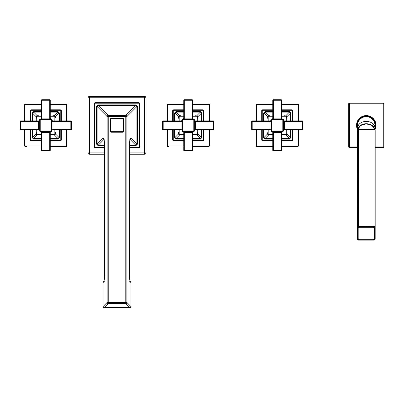 <?xml version="1.0" encoding="UTF-8"?>
<svg xmlns="http://www.w3.org/2000/svg" width="404" height="404" viewBox="0 0 404 404"><rect width="100%" height="100%" fill="white"/><g stroke="black" fill="none" stroke-linecap="round" stroke-linejoin="round"><path stroke-width="0.61" d="M130.118 139.314A1.111 1.081 -45 0 0 131.017 138.244C130.058 138.022 129.522 140.582 129.406 145.915L129.406 274.644C129.502 279.654 129.997 282.239 130.896 282.401L130.896 306.49A1.111 1.081 135 0 1 129.8 307.585L125.785 303.571A1.111 1.081 -45 0 0 126.881 302.475L125.785 302.475L125.785 116.554L126.881 116.554A1.111 1.081 -135 0 0 125.785 115.458L125.785 116.554L108.232 116.554L108.232 115.458A1.111 1.081 135 0 0 107.136 116.554L108.232 116.554L108.232 302.475L107.136 302.475A1.111 1.081 45 0 0 108.232 303.571L108.232 302.475L125.785 302.475L125.785 303.571L108.232 303.571L104.217 307.585A1.111 1.081 -135 0 1 103.121 306.49L103.121 282.406L104.217 281.295M129.8 281.295L130.896 282.401M103.949 139.481L98.222 145.213L97.127 144.117L97.127 106.54L98.222 105.444L108.232 115.458L125.785 115.458L135.8 105.444L136.895 106.54L137.461 106.54L137.461 144.117L135.8 145.783L129.426 145.783M130.896 306.49L126.881 302.475L126.881 116.554L136.895 106.54L136.895 144.117L137.461 144.117M103.121 306.49L107.136 302.475L107.136 116.554L97.127 106.54L96.556 106.54L98.222 104.873L98.222 105.444L135.8 105.444L135.8 104.873L137.461 106.54M103.121 282.406L103.121 282.406C104.02 282.224 104.515 279.639 104.611 274.644L104.611 145.915C104.495 140.582 103.959 138.027 103 138.244L97.127 144.117L96.556 144.117L96.556 106.54M104.585 145.213L98.222 145.213L98.222 145.783L96.556 144.117M103.899 139.314A1.111 1.081 -135 0 1 103 138.244M131.017 138.244L136.895 144.117L135.8 145.213L135.8 145.783M129.426 148.026L138.597 148.026A1.111 1.111 0 0 0 139.708 146.915L139.708 103.742A1.111 1.111 0 0 0 138.597 102.626L95.42 102.626A1.111 1.111 0 0 0 94.309 103.742L94.309 146.915A1.111 1.111 0 0 0 95.42 148.026L104.596 148.026M94.889 146.915L94.309 146.915L94.309 103.742L94.889 103.742L94.889 146.915A0.535 0.535 0 0 0 95.42 147.45L104.596 147.45M129.426 152.879L144.561 152.879L144.561 97.778L89.456 97.778L89.456 154.257L104.596 154.257M129.426 154.257L144.561 154.257A1.379 1.379 0 0 0 145.94 152.879L145.94 97.778A1.379 1.379 0 0 0 144.561 96.394L89.456 96.394A1.379 1.379 0 0 0 88.077 97.778L88.077 152.879A1.379 1.379 0 0 0 89.456 154.257M145.94 152.879L144.561 152.879L144.561 154.257M144.561 96.394L144.561 97.778L145.94 97.778M89.456 97.778L88.077 97.778A1.379 1.379 0 0 1 89.456 96.394L89.456 97.778M104.596 152.879L88.077 152.879M122.786 118.963L111.231 118.963L111.231 118.428A1.121 1.121 0 0 0 110.11 119.549L110.11 131.103A1.121 1.121 0 0 0 111.231 132.224L122.786 132.224A1.121 1.121 0 0 0 123.907 131.103L123.907 119.549A1.121 1.121 0 0 0 122.786 118.428L111.231 118.428A1.121 1.121 0 0 0 110.11 119.549L110.645 119.549L110.645 131.103A0.586 0.586 0 0 0 111.231 131.694L122.786 131.694A0.586 0.586 0 0 0 123.372 131.103L123.372 119.549A0.586 0.586 0 0 0 122.786 118.963L122.786 118.428M375.164 130.285L375.164 239.198L375.164 130.285A1.156 0.889 0 0 0 374.008 129.401L358.52 129.401A1.156 0.889 0 0 0 357.363 130.285L358.52 129.361L374.008 129.361L375.164 130.285M359.434 227.058L373.089 227.058A1.424 1.091 180 0 1 374.513 228.149L374.513 238.613L373.089 239.744L359.434 239.703A1.424 1.091 180 0 1 358.01 238.613L358.01 228.149A1.424 1.091 180 0 1 359.434 227.058L359.434 227.311A1.247 0.954 180 0 0 358.191 228.265L358.191 238.724A1.247 0.954 180 0 0 359.434 239.678L373.089 239.678A1.247 0.954 180 0 0 374.336 238.724L374.336 228.265A1.247 0.954 180 0 0 373.089 227.311L359.434 227.311M373.089 239.703A1.424 1.091 180 0 0 374.513 238.613L374.336 238.724M357.54 227.447L357.54 239.314A0.98 0.752 180 0 0 358.52 240.062L374.008 240.062A0.98 0.752 180 0 0 374.988 239.314L374.988 227.447A0.98 0.752 180 0 0 374.008 226.7L358.52 226.7A0.98 0.752 180 0 0 357.54 227.447L357.363 130.285L357.363 227.331A1.156 0.889 180 0 1 358.52 226.447L358.52 129.401M374.851 129.416A8.681 6.651 180 0 0 366.261 123.735A8.681 6.651 180 0 0 357.676 129.416M374.942 129.74L374.942 125.326A8.681 8.681 0 0 0 366.261 116.65A8.681 8.681 0 0 0 357.585 125.326L357.585 129.74M375.553 122.382L376.013 125.326A9.747 9.747 0 0 1 374.952 129.75M357.575 129.75A9.747 9.747 0 0 1 356.515 125.326L356.939 122.483M376.013 125.326A9.747 9.747 0 0 0 366.261 115.579A9.747 9.747 0 0 0 356.515 125.326L356.959 128.24M357.05 122.139L357.424 121.215M375.104 121.215L375.422 121.993M375.164 147.581L383.088 147.581L383.088 146.869L383.8 146.869L383.8 103.783L383.088 103.783L383.088 103.07L349.44 103.07L349.44 103.783L348.728 103.783A0.712 0.712 0 0 1 349.44 103.07M383.8 103.783A0.712 0.712 0 0 0 383.088 103.07M348.728 103.783L348.728 146.869L357.363 146.869M375.164 146.869L383.088 146.869L383.088 103.783L349.44 103.783L349.44 147.581A0.712 0.712 0 0 1 348.728 146.869M349.44 147.581L357.363 147.581M383.8 146.869A0.712 0.712 0 0 1 383.088 147.581M375.473 128.517L375.104 129.437M376.003 125.76L375.957 126.346M375.851 127.068L375.765 127.507M357.424 129.437L357.05 128.517M357.106 128.669L356.954 128.225M182.108 121.412L163.166 121.412L163.166 129.245L162.63 129.245L162.63 121.412L163.166 121.412L163.166 120.877L181.042 120.877L181.042 129.245L163.166 129.245L163.166 129.78A0.535 0.535 0 0 1 162.63 129.245A0.535 0.535 0 0 0 163.166 129.78L181.042 129.78A1.071 1.071 0 0 1 182.108 130.846A1.071 1.071 0 0 0 181.042 129.78L181.042 129.245L182.108 129.245M182.108 130.911L182.108 119.746L182.643 119.746L182.643 119.21L193.804 119.21L193.804 119.746L194.339 119.746L194.339 130.911A0.535 0.535 0 0 1 193.804 131.441A0.535 0.535 0 0 0 194.339 130.911L193.804 130.911L193.804 131.441L182.643 131.441L182.643 130.911L193.804 130.911L193.804 119.746L182.643 119.746L182.643 130.911L182.108 130.911A0.535 0.535 0 0 0 182.643 131.441A0.535 0.535 0 0 1 182.108 130.911A0.535 0.535 0 0 0 182.643 131.441M194.339 119.746A0.535 0.535 0 0 0 193.804 119.21M182.643 119.21A0.535 0.535 0 0 0 182.108 119.746M192.678 118.145L183.775 118.145A1.071 1.071 0 0 1 182.704 119.21A1.071 1.071 0 0 0 183.775 118.145L183.775 100.268L184.31 100.268L184.31 99.732L192.142 99.732A0.535 0.535 0 0 1 192.678 100.268A0.535 0.535 0 0 0 192.142 99.732L192.142 100.268L192.678 100.268L192.678 118.145A1.071 1.071 0 0 0 193.743 119.21A1.071 1.071 0 0 1 192.678 118.145A1.071 1.071 0 0 0 193.743 119.21M184.31 99.732A0.535 0.535 0 0 0 183.775 100.268M195.738 134.926L196.753 134.926A1.071 1.071 0 0 0 197.819 133.855L197.819 132.401M197.819 117.928L197.819 116.801A1.071 1.071 0 0 0 196.753 115.731L196.869 115.736M180.83 115.731L179.694 115.731A1.071 1.071 0 0 0 178.629 116.801L178.629 118.256M178.629 132.724L178.629 133.855A1.071 1.071 0 0 0 179.694 134.926L181.154 134.926M192.678 134.391L196.753 134.391A0.535 0.535 0 0 0 197.288 133.855L197.814 133.971M197.677 134.391L197.819 133.855M196.869 134.916L196.157 134.926M197.814 116.685L197.819 117.594M197.288 115.872L196.753 115.731L196.753 116.266L192.678 116.266M179.583 115.736L180.497 115.731M183.775 116.266L179.694 116.266A0.535 0.535 0 0 0 179.164 116.801L178.634 116.685M178.77 116.266L178.629 116.801M178.634 133.971L178.629 133.057M179.164 129.78L179.164 133.855A0.535 0.535 0 0 0 179.694 134.391L179.583 134.916M179.164 134.779L179.694 134.926M174.467 129.78L174.467 137.506L176.048 139.082L176.048 138.557L183.775 138.557M192.678 139.082L200.404 139.082L200.404 138.557L201.455 137.506L201.455 129.78M200.404 139.082L201.98 137.506L201.455 137.506L197.819 133.87M201.98 120.877L201.98 113.15L200.404 111.57L200.404 112.1L196.768 115.731M183.775 111.57L176.048 111.57L174.467 113.15L174.993 113.15L178.629 116.781M192.678 140.86L202.692 140.86A1.071 1.071 0 0 0 203.757 139.794L203.757 129.78M203.757 120.877L203.757 110.863A1.071 1.071 0 0 0 202.692 109.792L192.678 109.792M183.775 109.792L173.76 109.792A1.071 1.071 0 0 0 172.69 110.863L172.69 120.877M172.69 129.78L172.69 139.794A1.071 1.071 0 0 0 173.76 140.86L183.775 140.86M183.775 104.05L168.019 104.05A1.071 1.071 0 0 0 166.948 105.121L166.948 120.877M166.948 129.78L166.948 145.536A1.071 1.071 0 0 0 168.019 146.602L168.907 146.602M192.678 146.071L208.434 146.071L208.434 146.602L192.678 146.602L208.434 146.602A1.071 1.071 0 0 0 209.499 145.536L209.499 129.78L209.494 145.647M208.964 120.877L208.964 105.121L209.499 105.121L209.499 120.877L209.499 105.121A1.071 1.071 0 0 0 208.434 104.05L192.678 104.05M208.545 104.06L207.54 104.05M183.775 104.585L168.019 104.585L167.786 104.075M166.953 105.005L167.483 105.121L167.483 120.877M167.483 129.78L167.483 145.536L166.973 145.763M167.902 146.596L168.019 146.071L183.775 146.071M201.98 113.15L201.455 113.15L200.404 112.1L192.678 112.1M176.048 111.57L176.048 112.1L174.993 113.15L174.993 120.877M174.467 137.506L174.993 137.506L176.048 138.557L179.679 134.926M194.339 121.412L213.817 121.412L213.817 129.245A0.535 0.535 0 0 1 213.282 129.78L195.41 129.78L195.41 120.877A1.071 1.071 0 0 1 194.339 119.806M195.41 120.877L213.282 120.877L213.282 129.78A0.535 0.535 0 0 0 213.817 129.245L194.339 129.245M195.41 129.78A1.071 1.071 0 0 0 194.339 130.846A1.071 1.071 0 0 1 195.41 129.78M213.817 121.412A0.535 0.535 0 0 0 213.282 120.877M184.31 131.441L184.31 150.384L192.142 150.384L192.142 150.919L184.31 150.919L184.31 150.384L183.775 150.384L183.775 132.512L192.142 132.512L192.142 150.384L192.678 150.384A0.535 0.535 0 0 1 192.142 150.919A0.535 0.535 0 0 0 192.678 150.384L192.678 132.512A1.071 1.071 0 0 1 193.743 131.441A1.071 1.071 0 0 0 192.678 132.512A1.071 1.071 0 0 1 193.743 131.441M183.775 132.512A1.071 1.071 0 0 0 182.704 131.441A1.071 1.071 0 0 1 183.775 132.512M183.775 150.384A0.535 0.535 0 0 0 184.31 150.919A0.535 0.535 0 0 1 183.775 150.384M181.042 120.877A1.071 1.071 0 0 0 182.108 119.806A1.071 1.071 0 0 1 181.042 120.877M163.166 120.877A0.535 0.535 0 0 0 162.63 121.412A0.535 0.535 0 0 1 163.166 120.877M51.909 129.245L70.852 129.245L70.852 121.412L71.387 121.412L71.387 129.245L70.852 129.245L70.852 129.78L52.975 129.78L52.975 121.412L70.852 121.412L70.852 120.877A0.535 0.535 0 0 1 71.387 121.412A0.535 0.535 0 0 0 70.852 120.877L52.975 120.877A1.071 1.071 0 0 1 51.909 119.806A1.071 1.071 0 0 0 52.975 120.877L52.975 121.412L51.909 121.412M51.909 119.746L51.909 130.911L51.374 130.911L51.374 131.441L40.213 131.441L40.213 130.911L39.678 130.911L39.678 119.746A0.535 0.535 0 0 1 40.213 119.21A0.535 0.535 0 0 0 39.678 119.746L40.213 119.746L40.213 119.21L51.374 119.21L51.374 119.746L40.213 119.746L40.213 130.911L51.374 130.911L51.374 119.746L51.909 119.746A0.535 0.535 0 0 0 51.374 119.21A0.535 0.535 0 0 1 51.909 119.746A0.535 0.535 0 0 0 51.374 119.21M39.678 130.911A0.535 0.535 0 0 0 40.213 131.441M51.374 131.441A0.535 0.535 0 0 0 51.909 130.911M41.344 132.512L50.242 132.512A1.071 1.071 0 0 1 51.313 131.441A1.071 1.071 0 0 0 50.242 132.512L50.242 150.384L49.712 150.384L49.712 150.919L41.875 150.919A0.535 0.535 0 0 1 41.344 150.384A0.535 0.535 0 0 0 41.875 150.919L41.875 150.384L41.344 150.384L41.344 132.512A1.071 1.071 0 0 0 40.274 131.441A1.071 1.071 0 0 1 41.344 132.512A1.071 1.071 0 0 0 40.274 131.441M49.712 150.919A0.535 0.535 0 0 0 50.242 150.384M38.395 115.731L37.264 115.731A1.071 1.071 0 0 0 36.198 116.801L36.198 118.256M36.198 132.729L36.198 133.855A1.071 1.071 0 0 0 37.264 134.926L41.344 134.926L37.148 134.916M53.187 134.926L54.323 134.926A1.071 1.071 0 0 0 55.388 133.855L55.388 132.401M55.388 117.933L55.388 116.801A1.071 1.071 0 0 0 54.323 115.731L52.863 115.731M41.344 116.266L37.264 116.266A0.535 0.535 0 0 0 36.729 116.801L36.203 116.685M36.34 116.266L36.198 116.801M37.148 115.736L38.062 115.731M36.203 133.971L36.198 133.062M36.729 134.779L37.264 134.926L37.264 134.391L41.344 134.391M54.434 134.916L53.52 134.926M50.242 134.391L54.323 134.391A0.535 0.535 0 0 0 54.853 133.855L55.383 133.971M55.247 134.391L55.388 133.855M55.383 116.685L55.388 117.599M54.853 120.877L54.853 116.801A0.535 0.535 0 0 0 54.323 116.266L54.434 115.736M54.853 115.872L54.323 115.731M59.55 120.877L59.55 113.15L57.969 111.57L57.969 112.1L50.242 112.1M41.344 111.57L33.618 111.57L33.618 112.1L32.562 113.15L32.562 120.877M33.618 111.57L32.037 113.15L32.562 113.15L36.198 116.781M32.037 129.78L32.037 137.506L33.618 139.082L33.618 138.557L37.249 134.926M50.242 139.082L57.969 139.082L59.55 137.506L59.024 137.506L55.388 133.87M41.344 109.792L31.325 109.792A1.071 1.071 0 0 0 30.26 110.863L30.26 120.877M30.26 129.78L30.26 139.794A1.071 1.071 0 0 0 31.325 140.86L41.344 140.86M50.242 140.86L60.257 140.86A1.071 1.071 0 0 0 61.327 139.794L61.327 129.78M61.327 120.877L61.327 110.863A1.071 1.071 0 0 0 60.257 109.792L50.242 109.792M50.242 146.071L65.998 146.071L65.998 146.602L50.242 146.602L65.998 146.602A1.071 1.071 0 0 0 67.069 145.536L67.069 129.78M67.069 120.877L67.069 105.121A1.071 1.071 0 0 0 65.998 104.05L50.242 104.05M41.344 104.05L25.583 104.05A1.071 1.071 0 0 0 24.518 105.121L24.518 120.877L24.523 105.005M25.053 129.78L25.053 145.536L24.518 145.536L24.518 129.78L24.518 145.536A1.071 1.071 0 0 0 25.583 146.602L26.477 146.602M67.064 145.647L66.534 145.536L66.534 129.78M66.534 120.877L66.534 105.121L67.044 104.894M66.115 104.06L65.11 104.05M41.344 104.585L25.583 104.585L25.356 104.075M25.472 146.596L25.583 146.071L41.344 146.071M32.037 137.506L32.562 137.506L33.618 138.557L41.344 138.557M57.969 139.082L57.969 138.557L59.024 137.506L59.024 129.78M59.55 113.15L59.024 113.15L57.969 112.1L54.338 115.731M39.678 129.245L20.2 129.245L20.2 121.412A0.535 0.535 0 0 1 20.735 120.877L38.607 120.877L38.607 129.78A1.071 1.071 0 0 1 39.678 130.846M38.607 129.78L20.735 129.78L20.735 120.877A0.535 0.535 0 0 0 20.2 121.412L39.678 121.412M38.607 120.877A1.071 1.071 0 0 0 39.678 119.806A1.071 1.071 0 0 1 38.607 120.877M20.2 129.245A0.535 0.535 0 0 0 20.735 129.78M49.712 119.21L49.712 100.268L41.875 100.268L41.875 99.732L49.712 99.732L49.712 100.268L50.242 100.268L50.242 118.145L41.875 118.145L41.875 100.268L41.344 100.268A0.535 0.535 0 0 1 41.875 99.732A0.535 0.535 0 0 0 41.344 100.268L41.344 118.145A1.071 1.071 0 0 1 40.274 119.21A1.071 1.071 0 0 0 41.344 118.145A1.071 1.071 0 0 1 40.274 119.21M50.242 118.145A1.071 1.071 0 0 0 51.313 119.21A1.071 1.071 0 0 1 50.242 118.145M50.242 100.268A0.535 0.535 0 0 0 49.712 99.732A0.535 0.535 0 0 1 50.242 100.268M52.975 129.78A1.071 1.071 0 0 0 51.909 130.846A1.071 1.071 0 0 1 52.975 129.78M70.852 129.78A0.535 0.535 0 0 0 71.387 129.245A0.535 0.535 0 0 1 70.852 129.78M271.129 121.412L252.187 121.412L252.187 129.245L251.652 129.245L251.652 121.412L252.187 121.412L252.187 120.877L270.059 120.877L270.059 129.245L252.187 129.245L252.187 129.78A0.535 0.535 0 0 1 251.652 129.245A0.535 0.535 0 0 0 252.187 129.78L270.059 129.78A1.071 1.071 0 0 1 271.129 130.846A1.071 1.071 0 0 0 270.059 129.78A1.071 1.071 0 0 1 271.129 130.846A1.071 1.071 0 0 0 270.059 129.78L270.059 129.245L271.129 129.245M271.129 130.911L271.129 119.746L271.66 119.746L271.66 119.21L282.825 119.21L282.825 119.746L283.361 119.746L283.361 130.911A0.535 0.535 0 0 1 282.825 131.441A0.535 0.535 0 0 0 283.361 130.911L282.825 130.911L282.825 131.441L271.66 131.441L271.66 130.911L282.825 130.911L282.825 119.746L271.66 119.746L271.66 130.911L271.129 130.911A0.535 0.535 0 0 0 271.66 131.441A0.535 0.535 0 0 1 271.129 130.911A0.535 0.535 0 0 0 271.66 131.441M283.361 119.746A0.535 0.535 0 0 0 282.825 119.21M271.66 119.21A0.535 0.535 0 0 0 271.129 119.746M272.791 118.145L272.791 100.268A0.535 0.535 0 0 1 273.326 99.732L281.159 99.732L281.159 100.268L281.694 100.268A0.535 0.535 0 0 0 281.159 99.732A0.535 0.535 0 0 1 281.694 100.268L281.694 118.145A1.071 1.071 0 0 0 282.765 119.21A1.071 1.071 0 0 1 281.694 118.145L272.791 118.145A1.071 1.071 0 0 1 271.725 119.21M273.326 99.732A0.535 0.535 0 0 0 272.791 100.268L273.326 100.268L273.326 99.732M284.643 134.926L285.769 134.926A1.071 1.071 0 0 0 286.84 133.855L286.835 133.971M286.84 117.928L286.84 116.801A1.071 1.071 0 0 0 285.769 115.731L285.886 115.736M269.852 115.731L268.716 115.731A1.071 1.071 0 0 0 267.645 116.801L267.645 118.256M267.645 132.719L267.645 133.855A1.071 1.071 0 0 0 268.716 134.926L270.17 134.926M285.886 134.916L284.971 134.926M286.835 116.685L286.84 117.594M268.599 115.736L269.513 115.731M272.791 116.266L268.716 116.266A0.535 0.535 0 0 0 268.18 116.801L267.655 116.685M267.655 133.971L267.645 133.057M268.18 129.78L268.18 133.855A0.535 0.535 0 0 0 268.716 134.391L268.599 134.916M263.489 129.78L263.489 137.506L265.064 139.082L265.064 138.557L272.791 138.557M281.694 139.082L289.421 139.082L289.421 138.557L290.471 137.506L290.471 129.78M289.421 139.082L291.001 137.506L290.471 137.506L286.84 133.87M291.001 120.877L291.001 113.15L289.421 111.57L289.421 112.1L285.79 115.731L286.29 115.862M272.791 111.57L265.064 111.57L263.489 113.15L264.014 113.15L267.65 116.781M281.694 140.86L291.708 140.86A1.071 1.071 0 0 0 292.779 139.794L292.779 129.78M292.779 120.877L292.779 110.863A1.071 1.071 0 0 0 291.708 109.792L281.694 109.792M272.791 109.792L262.777 109.792A1.071 1.071 0 0 0 261.711 110.863L261.711 120.877M261.711 129.78L261.711 139.794A1.071 1.071 0 0 0 262.777 140.86L272.791 140.86M272.791 104.05L257.035 104.05A1.071 1.071 0 0 0 255.969 105.121L255.969 120.877M255.969 129.78L255.969 145.536A1.071 1.071 0 0 0 257.035 146.602L272.791 146.602M281.694 146.602L297.45 146.602A1.071 1.071 0 0 0 298.521 145.536L298.521 129.78M298.521 120.877L298.521 105.121A1.071 1.071 0 0 0 297.45 104.05L281.694 104.05M272.791 104.585L257.035 104.585L256.808 104.075M255.974 105.005L256.505 105.121L256.505 120.877M256.505 129.78L256.505 145.536L255.995 145.763M256.924 146.596L257.035 146.071L272.791 146.071M281.694 146.071L297.45 146.071L297.677 146.576M298.516 145.647L297.985 145.536L297.985 129.78M297.985 120.877L297.985 105.121L298.495 104.894M297.985 104.197L297.733 104.091M297.566 104.06L297.45 104.585L281.694 104.585M291.001 113.15L290.471 113.15L289.421 112.1L281.694 112.1M265.064 111.57L265.064 112.1L264.014 113.15L264.014 120.877M263.489 137.506L264.014 137.506L265.064 138.557L268.7 134.926L268.2 134.79M283.361 121.412L302.303 121.412L302.303 129.245L284.426 129.245L284.426 120.877A1.071 1.071 0 0 1 283.361 119.806A1.071 1.071 0 0 0 284.426 120.877L302.303 120.877L302.303 121.412L302.838 121.412L302.838 129.245L302.303 129.245L302.303 129.78A0.535 0.535 0 0 0 302.838 129.245A0.535 0.535 0 0 1 302.303 129.78L284.426 129.78A1.071 1.071 0 0 0 283.361 130.846A1.071 1.071 0 0 1 284.426 129.78L284.426 129.245L283.361 129.245M302.838 121.412A0.535 0.535 0 0 0 302.303 120.877M273.326 131.441L273.326 150.384L281.159 150.384L281.159 150.919L273.326 150.919L273.326 150.384L272.791 150.384L272.791 132.512L281.159 132.512L281.159 150.384L281.694 150.384A0.535 0.535 0 0 1 281.159 150.919A0.535 0.535 0 0 0 281.694 150.384L281.694 132.512A1.071 1.071 0 0 1 282.765 131.441M272.791 132.512A1.071 1.071 0 0 0 271.725 131.441A1.071 1.071 0 0 1 272.791 132.512M272.791 150.384A0.535 0.535 0 0 0 273.326 150.919A0.535 0.535 0 0 1 272.791 150.384M270.059 120.877A1.071 1.071 0 0 0 271.129 119.806A1.071 1.071 0 0 1 270.059 120.877M252.187 120.877A0.535 0.535 0 0 0 251.652 121.412A0.535 0.535 0 0 1 252.187 120.877M104.217 307.606L129.8 307.606L104.217 307.585A1.111 1.111 0 0 1 103.106 306.49L103.106 282.406A1.111 1.111 0 0 1 103.853 281.351M129.431 145.213L135.8 145.213L130.068 139.481M129.426 147.45L138.597 147.45A0.535 0.535 0 0 0 139.127 146.915L139.127 103.742A0.535 0.535 0 0 0 138.597 103.207L95.42 103.207A0.535 0.535 0 0 0 94.889 103.742M104.596 145.783L98.222 145.783M98.222 104.873L135.8 104.873M139.127 103.742L139.708 103.742M138.597 103.207L138.597 102.626M95.42 103.207L95.42 102.626M95.42 147.45L95.42 148.026M138.597 147.45L138.597 148.026M139.127 146.915L139.708 146.915M111.231 118.963A0.586 0.586 0 0 0 110.645 119.549M123.372 131.103L123.907 131.103A1.121 1.121 0 0 1 122.786 132.224L122.786 131.694M123.372 119.549L123.907 119.549M111.231 131.694L111.231 132.224A1.121 1.121 0 0 1 110.11 131.103L110.645 131.103M357.54 239.314L357.363 239.198A1.156 0.889 180 0 0 358.52 240.087L374.008 240.087A1.156 0.889 180 0 0 375.164 239.198L374.988 239.314M358.52 226.7L374.008 226.447L374.008 129.401M374.988 227.447L375.164 227.331A1.156 0.889 180 0 0 374.008 226.447L374.008 226.7M373.089 227.311L373.089 227.058M373.089 239.678L359.434 239.703M359.434 239.678L358.191 238.724M363.767 129.361A8.726 6.681 0 0 1 368.761 129.361M357.621 129.699A8.726 6.681 0 0 1 366.261 123.927A8.726 6.681 0 0 1 374.907 129.699L371.988 125.503L366.261 123.846L360.54 125.503L357.621 129.704M374.942 128.033A8.681 6.651 180 0 0 366.261 121.387A8.681 6.651 180 0 0 357.585 128.033M374.942 128.416A9.211 9.211 0 0 0 366.261 116.115A9.211 9.211 0 0 0 357.585 128.416M192.142 119.21L192.142 100.268L184.31 100.268L184.31 119.21M183.775 118.145A1.071 1.071 0 0 1 182.704 119.21M197.288 133.855L197.288 129.78M197.288 120.877L197.288 116.801A0.535 0.535 0 0 0 196.753 116.266M179.694 134.391L183.775 134.391M179.164 116.801L179.164 120.877M197.288 116.801L197.819 116.801L197.662 116.236M179.694 116.266L179.694 115.731L179.129 115.892M179.164 133.855L178.629 133.855L178.79 134.421M196.753 134.391L196.753 134.926L197.314 134.764M192.678 138.557L200.404 138.557L196.768 134.926M176.048 139.082L183.775 139.082M192.678 140.329L202.692 140.329A0.535 0.535 0 0 0 203.222 139.794L203.222 129.78M203.222 120.877L203.222 110.863A0.535 0.535 0 0 0 202.692 110.327L192.678 110.327M173.225 129.78L173.225 139.794A0.535 0.535 0 0 0 173.76 140.329L183.775 140.329M183.775 110.327L173.76 110.327A0.535 0.535 0 0 0 173.225 110.863L173.225 120.877M201.98 137.506L201.98 129.78M200.404 111.57L192.678 111.57M174.467 113.15L174.467 120.877M203.222 139.794L203.757 139.794M203.222 110.863L203.757 110.863M202.692 110.327L202.692 109.792M173.76 110.327L173.76 109.792M173.225 110.863L172.69 110.863M173.225 139.794L172.69 139.794M173.76 140.329L173.76 140.86M202.692 140.329L202.692 140.86M168.019 104.585A0.535 0.535 0 0 0 167.483 105.121M208.964 105.121A0.535 0.535 0 0 0 208.434 104.585L192.678 104.585M208.434 146.071A0.535 0.535 0 0 0 208.964 145.536L208.964 129.78M167.483 145.536A0.535 0.535 0 0 0 168.019 146.071M208.964 145.536L209.499 145.536M208.434 104.585L208.434 104.05M201.455 120.877L201.455 113.15L197.819 116.781M183.775 112.1L176.048 112.1L179.679 115.731M174.993 129.78L174.993 137.506L178.629 133.87M192.678 132.512L192.142 132.512L192.142 131.441M192.678 150.384A0.535 0.535 0 0 1 192.142 150.919M163.166 129.78A0.535 0.535 0 0 1 162.63 129.245M41.875 131.441L41.875 150.384L49.712 150.384L49.712 131.441M50.242 132.512A1.071 1.071 0 0 1 51.313 131.441M36.729 116.801L36.729 120.877M36.729 129.78L36.729 133.855A0.535 0.535 0 0 0 37.264 134.391M54.323 116.266L50.242 116.266M54.853 133.855L54.853 129.78M36.729 133.855L36.198 133.855L36.355 134.416M54.323 134.391L54.323 134.926L54.888 134.759M54.853 116.801L55.388 116.801L55.227 116.231M37.264 116.266L37.264 115.731L36.703 115.892M41.344 112.1L33.618 112.1L37.249 115.731M57.969 111.57L50.242 111.57M41.344 110.327L31.325 110.327A0.535 0.535 0 0 0 30.795 110.863L30.795 120.877M30.795 129.78L30.795 139.794A0.535 0.535 0 0 0 31.325 140.329L41.344 140.329M60.792 120.877L60.792 110.863A0.535 0.535 0 0 0 60.257 110.327L50.242 110.327M50.242 140.329L60.257 140.329A0.535 0.535 0 0 0 60.792 139.794L60.792 129.78M32.037 113.15L32.037 120.877M33.618 139.082L41.344 139.082M59.55 137.506L59.55 129.78M30.795 110.863L30.26 110.863M30.795 139.794L30.26 139.794M31.325 140.329L31.325 140.86M60.257 140.329L60.257 140.86M60.792 139.794L61.327 139.794M60.792 110.863L61.327 110.863M60.257 110.327L60.257 109.792M31.325 110.327L31.325 109.792M65.998 146.071A0.535 0.535 0 0 0 66.534 145.536M25.053 145.536A0.535 0.535 0 0 0 25.583 146.071M25.583 104.585A0.535 0.535 0 0 0 25.053 105.121L25.053 120.877M66.534 105.121A0.535 0.535 0 0 0 65.998 104.585L50.242 104.585M65.998 104.585L65.998 104.05M25.053 105.121L24.518 105.121M32.562 129.78L32.562 137.506L36.198 133.87M50.242 138.557L57.969 138.557L54.338 134.926M59.024 120.877L59.024 113.15L55.388 116.781M41.344 118.145L41.875 118.145L41.875 119.21M41.344 100.268A0.535 0.535 0 0 1 41.875 99.732M70.852 120.877A0.535 0.535 0 0 1 71.387 121.412M281.159 119.21L281.159 100.268L273.326 100.268L273.326 119.21M281.694 134.391L285.769 134.391A0.535 0.535 0 0 0 286.305 133.855L286.305 129.78M286.305 120.877L286.305 116.801A0.535 0.535 0 0 0 285.769 116.266L281.694 116.266M268.716 134.391L272.791 134.391M268.18 116.801L268.18 120.877M286.305 133.855L286.84 133.855L286.709 134.37M286.305 116.801L286.84 116.801L286.678 116.236M285.769 116.266L285.769 115.731M268.716 116.266L268.716 115.731L265.064 112.1L272.791 112.1M268.18 133.855L267.645 133.855L267.812 134.421M285.769 134.391L285.769 134.926L289.421 138.557L281.694 138.557M265.064 139.082L272.791 139.082M281.694 140.329L291.708 140.329A0.535 0.535 0 0 0 292.244 139.794L292.244 129.78M292.244 120.877L292.244 110.863A0.535 0.535 0 0 0 291.708 110.327L281.694 110.327M262.241 129.78L262.241 139.794A0.535 0.535 0 0 0 262.777 140.329L272.791 140.329M272.791 110.327L262.777 110.327A0.535 0.535 0 0 0 262.241 110.863L262.241 120.877M291.001 137.506L291.001 129.78M289.421 111.57L281.694 111.57M263.489 113.15L263.489 120.877M292.244 139.794L292.779 139.794M292.244 110.863L292.779 110.863M291.708 110.327L291.708 109.792M262.777 110.327L262.777 109.792M262.241 110.863L261.711 110.863M262.241 139.794L261.711 139.794M262.777 140.329L262.777 140.86M291.708 140.329L291.708 140.86M257.035 104.585A0.535 0.535 0 0 0 256.505 105.121M297.985 105.121A0.535 0.535 0 0 0 297.45 104.585M297.45 146.071A0.535 0.535 0 0 0 297.985 145.536M256.505 145.536A0.535 0.535 0 0 0 257.035 146.071M290.471 120.877L290.471 113.15L286.84 116.781M264.014 129.78L264.014 137.506L267.65 133.87M284.426 120.877A1.071 1.071 0 0 1 283.361 119.806M281.694 132.512L281.159 132.512L281.159 131.441M281.694 150.384A0.535 0.535 0 0 1 281.159 150.919M252.187 129.78A0.535 0.535 0 0 1 251.652 129.245M129.684 139.239L130.26 138.996C130.088 138.885 129.275 142.95 129.426 145.915L129.426 274.644C129.558 278.619 129.841 280.921 130.26 281.558L129.684 281.32M129.8 307.606A1.111 1.111 0 0 0 130.911 306.49L130.911 282.406A1.111 1.111 0 0 0 130.164 281.351M104.333 281.32L103.757 281.558C103.919 281.709 104.742 277.629 104.596 274.644L104.596 145.915L104.469 142.708L103.757 138.996L104.333 139.239M357.363 239.198L358.52 240.127L374.008 240.127L375.164 239.198M375.983 124.584L375.957 124.316M375.579 128.199L375.654 127.942M195.299 134.926L195.723 134.926M196.001 115.731L195.592 115.731M197.819 118.256L197.819 117.806M178.629 132.401L178.629 132.734M38.016 134.926L38.425 134.926M36.198 132.401L36.198 132.85M286.335 134.764L285.769 134.926M285.017 115.731L284.613 115.731M286.84 118.256L286.84 117.806M286.84 117.372L286.84 116.801M267.645 116.801L267.781 116.281M268.15 115.892L268.716 115.731"/></g></svg>
